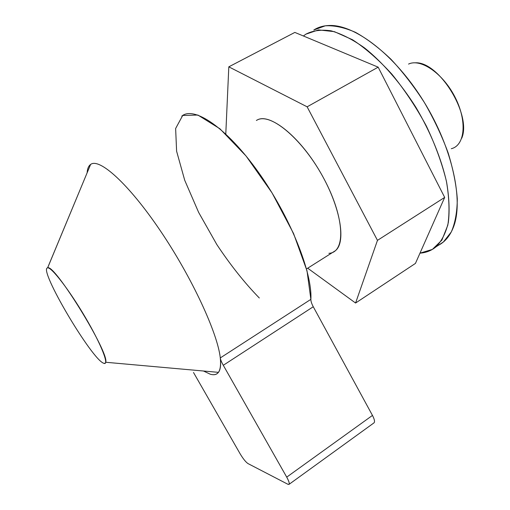 <?xml version="1.0" encoding="UTF-8"?>
<svg xmlns="http://www.w3.org/2000/svg" width="510" height="510" viewBox="0 0 510 510"><rect width="100%" height="100%" fill="white"/><g stroke="black" fill="none" stroke-linecap="round" stroke-linejoin="round"><path stroke-width="0.76" d="M103.817 363.292C92.08 360.085 37.855 268.368 47.628 267.877C51.363 266.787 69.487 290.292 85.463 317.564C101.503 344.836 109.631 365.887 103.817 363.292L105.105 363.349L105.704 362.259C109.707 353.385 54.136 263.077 47.628 267.877L47.583 267.884C38.046 268.732 92.119 360.098 103.817 363.292M47.583 267.884L90.602 164.456L47.628 267.877L90.602 164.456L89.989 164.947C88.351 166.489 87.401 169.033 87.14 172.571M210.26 374.206L203.477 371.012L210.26 374.206C218.229 376.514 221.569 371.095 220.288 357.956C220.556 359.741 221.557 362.189 223.291 365.287L286.722 477.13C289.654 482.619 290.037 484.997 287.876 484.258L247.987 463.577C245.75 462.066 243.123 458.796 240.108 453.766L193.5 372.485L240.108 453.766C243.123 458.796 245.75 462.066 247.987 463.577L287.876 484.258L289.087 484.321C289.635 483.378 288.851 480.981 286.722 477.13L372.466 415.414C374.429 419.175 374.971 421.636 374.079 422.803L373.811 422.994C375.054 422.07 374.601 419.545 372.466 415.414L313.261 306.74L223.291 365.287L286.722 477.13L372.466 415.414L313.261 306.74C311.642 303.711 310.845 301.244 310.87 299.351L220.288 357.931C220.549 359.722 221.55 362.17 223.291 365.287L313.261 306.74C311.642 303.711 310.845 301.244 310.87 299.351L220.288 357.931C217.694 333.31 191.951 277.427 160.248 230.622C128.558 183.708 99.278 157.577 90.602 164.456C99.278 157.577 128.558 183.708 160.248 230.622C191.951 277.427 217.694 333.31 220.288 357.931C221.091 364.93 220.473 369.737 218.446 372.351C216.629 374.64 213.9 375.258 210.26 374.206M181.79 116.114C193.927 105.768 226.472 127.443 258.245 172.01C290.069 216.457 312.502 272.729 310.87 299.351L307.02 270.861L293.543 233.484L272.053 192.901L246.037 155.971L219.937 128.788L197.88 115.037L182.695 115.477L175.631 128.507L176.607 151.221L184.722 180.272L198.639 212.396L216.833 244.57C230.558 265.213 244.717 283.018 259.316 297.993M256.364 120.462L257.314 119.939C269.777 113.143 298.49 135.418 319.324 170.557C340.291 205.606 346.621 242.027 335.389 250.697L332.839 252.31M378.171 67.167L294.837 32.417L228.811 66.835L307.128 106.813L378.171 67.167L294.837 32.417L228.811 66.835L225.783 134.002L228.811 66.835L307.128 106.813L377.47 240.363L444.682 197.402L378.171 67.167L307.128 106.813L377.47 240.363L355.578 303.029L415.44 263.415L444.682 197.402L378.171 67.167M415.44 263.415L444.682 197.402L377.47 240.363L355.578 303.029L307.696 268.19L355.578 303.029L415.44 263.415M257.314 119.939C270.797 112.315 303.597 140.059 324.233 179.278C345.066 218.414 345.64 252.699 328.893 253.304M305.898 34.157L318.565 29.899L334.369 31.652L352.576 39.774C365.619 48.316 378.726 59.791 391.909 74.205C404.71 89.996 416.185 107.24 426.315 125.938C435.31 144.885 441.998 163.264 446.377 181.076C449.291 197.982 449.763 212.702 447.799 225.229L441.889 240.102L432.365 249.422L419.985 253.151C426.086 252.718 431.415 250.62 435.973 246.878C441.705 241.102 445.823 232.993 448.322 222.551C449.75 210.859 449.176 197.395 446.601 182.166C441.277 158.412 430.638 132.262 415.988 107.444C400.624 83.136 382.608 62.386 364.58 47.94C352.697 39.525 341.547 33.826 331.124 30.829C321.357 29.401 312.949 30.511 305.898 34.157L303.393 35.98L305.898 34.157M437.025 245.947C444.223 242.766 449.648 236.634 453.288 227.536C463.839 201.584 452.797 148.557 423.874 101.688C395.033 54.761 354.501 24.059 328.854 25.5C323.104 25.742 318.087 27.24 313.803 30.007L325.272 25.819C334.254 25.296 344.32 27.463 355.47 32.321C367.047 38.773 378.879 47.749 390.966 59.262C402.9 72.063 414.037 86.477 424.377 102.51C433.965 119.098 441.877 135.864 448.118 152.815C453.218 169.422 456.278 184.805 457.298 198.964C457.145 212.077 455.143 223.08 451.286 231.967L443.4 241.969L438.3 245.342M415.287 62.813C438.919 61.232 471.973 114.909 461.728 138.223M408.548 64.088C420.82 58.076 443.496 73.803 455.379 97.837C467.447 121.794 464.776 145.624 451.286 148.703M289.087 484.321L374.079 422.803M335.389 250.697L306.51 268.942M443.4 241.969L435.973 246.878M218.446 372.351L105.704 362.259"/></g></svg>
